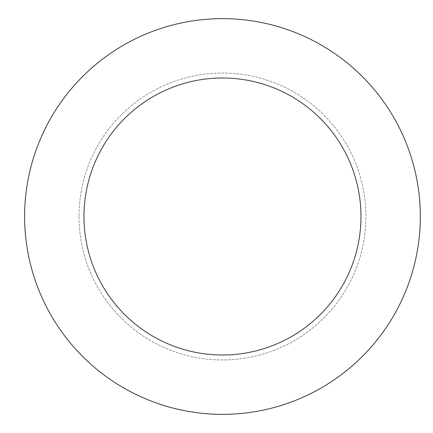 <?xml version="1.0" encoding="UTF-8"?>
<svg xmlns="http://www.w3.org/2000/svg" width="433" height="433" viewBox="0 0 433 433"><rect width="100%" height="100%" fill="white"/><g stroke="black" fill="none" stroke-linecap="round" stroke-linejoin="round"><path stroke-width="0.32" stroke-dasharray="2.17 1.62" d="M79.023 216.5A143.447 143.447 0 0 0 294.191 340.728A143.447 143.447 0 0 0 294.191 92.272A143.447 143.447 0 0 0 79.023 216.5A143.447 143.447 0 0 0 294.191 340.728A143.447 143.447 0 0 0 294.191 92.272A143.447 143.447 0 0 0 79.023 216.5M83.97 216.5A138.5 138.5 0 0 0 291.718 336.446A138.5 138.5 0 0 0 291.718 96.554A138.5 138.5 0 0 0 83.97 216.5M24.611 216.5A197.854 197.854 0 0 0 321.394 387.849A197.854 197.854 0 0 0 321.394 45.151A197.854 197.854 0 0 0 24.611 216.5"/><path stroke-width="0.65" d="M24.611 216.5A197.854 197.854 0 0 0 321.394 387.849A197.854 197.854 0 0 0 321.394 45.151A197.854 197.854 0 0 0 24.611 216.5M83.97 216.5A138.5 138.5 0 0 0 291.718 336.446A138.5 138.5 0 0 0 291.718 96.554A138.5 138.5 0 0 0 83.97 216.5"/></g></svg>
